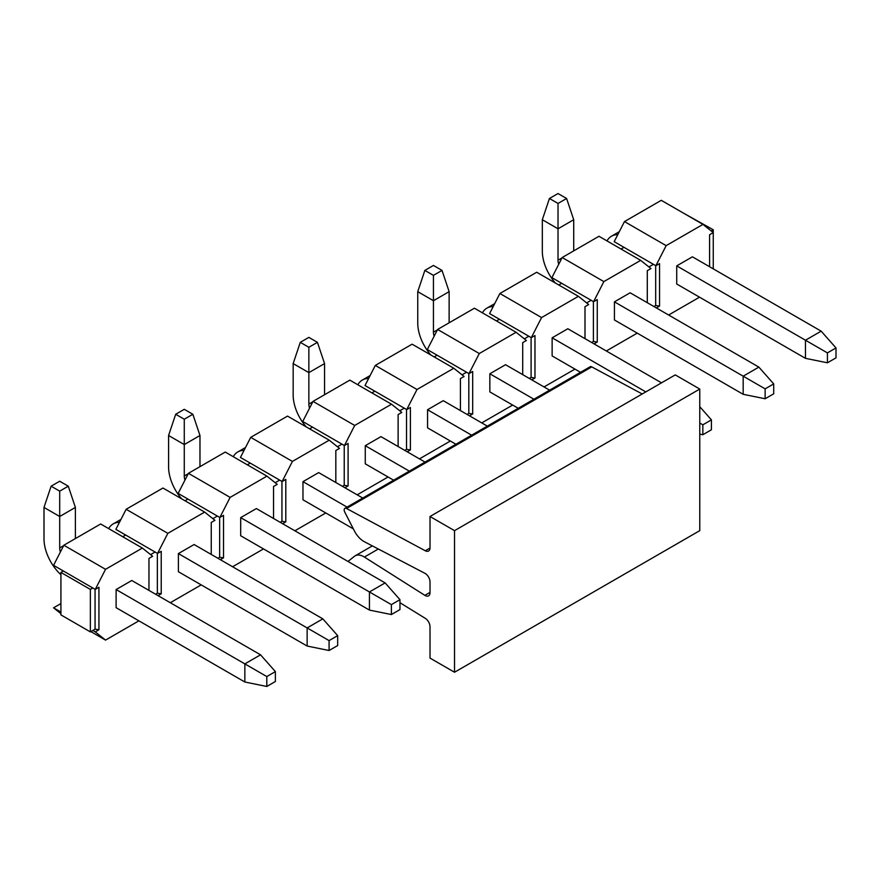 <?xml version="1.0" encoding="UTF-8"?>
<svg xmlns="http://www.w3.org/2000/svg" width="880" height="880" viewBox="0 0 880 880"><rect width="100%" height="100%" fill="white"/><g stroke="black" fill="none" stroke-linecap="round" stroke-linejoin="round"><path stroke-width="1.32" d="M372.361 545.897L355.124 555.841A17.336 10.01 -120 0 1 364.386 557.062L424.864 595.353A6.941 4.004 60 0 0 428.571 595.848A6.941 4.004 60 0 0 430.012 592.669L430.012 581.9A6.941 4.004 -120 0 0 424.864 573.276L364.386 541.739A17.336 10.01 60 0 1 354.409 530.948L344.751 512.094A3.465 2.002 60 0 1 344.894 508.354L590.128 366.773A3.465 2.002 60 0 1 591.778 366.894L642.213 393.976M675.246 374.902L699.765 389.059L699.765 530.651L454.531 672.243L454.531 530.651L430.012 516.494L675.246 374.902M355.124 555.841A17.336 10.01 -120 0 0 354.409 556.336L347.985 561.451M344.894 508.354A3.465 2.002 60 0 1 346.544 508.486L425.271 550.759A6.941 4.004 -120 0 0 428.571 551.012A6.941 4.004 -120 0 0 430.012 547.833L430.012 516.494M454.531 530.651L699.765 389.059M399.96 602.712L425.271 618.343A6.941 4.004 -120 0 1 430.012 626.736L430.012 658.086L454.531 672.243M266.805 676.555L266.805 686.466L275.385 681.516L275.385 671.605L266.805 676.555L244.849 663.883L244.849 682.011L266.805 686.466M275.385 671.605L260.546 654.819L244.849 663.883L116.105 589.556L131.791 580.492L260.546 654.819M244.849 682.011L116.105 607.673L116.105 589.556M60.379 552.024A11.099 6.413 60 0 1 59.697 547.921L59.697 516.494L75.394 507.43L75.394 538.582M44 507.43L51.117 486.189L59.697 491.15L59.697 516.494L44 507.43L44 538.868A33.297 19.228 -120 0 0 60.918 574.717M51.117 486.189L59.697 481.239L68.277 486.189L59.697 491.15M75.394 507.43L68.277 486.189M391.38 604.626L391.38 614.548L399.96 609.587L399.96 599.676L391.38 604.626L369.435 591.954L369.435 610.082L391.38 614.548M399.96 599.676L385.132 582.901L369.435 591.954L240.68 517.627L256.377 508.563L385.132 582.901M369.435 610.082L240.68 535.744L240.68 517.627M184.965 480.095A11.099 6.413 60 0 1 184.272 476.003L184.272 444.565L199.969 435.501L199.969 466.653M168.586 435.501L175.692 414.271L184.272 419.221L184.272 444.565L168.586 435.501L168.586 466.939A33.297 19.228 -120 0 0 181.643 498.817M175.692 414.271L184.272 409.31L192.863 414.271L184.272 419.221M199.969 435.501L192.863 414.271M393.646 480.205L365.266 463.826L365.266 445.698L409.343 471.152M309.54 408.177A11.099 6.413 60 0 1 308.858 404.074L308.858 372.636L324.555 363.583L324.555 394.724M365.266 445.698L380.963 436.634L425.04 462.088M293.161 363.583L300.278 342.342L308.858 347.292L308.858 372.636L293.161 363.583L293.161 395.01A33.297 19.228 -120 0 0 306.218 426.888M300.278 342.342L308.858 337.381L317.438 342.342L308.858 347.292M324.555 363.583L317.438 342.342M518.232 408.287L489.841 391.897L489.841 373.769L533.918 399.223M434.126 336.248A11.099 6.413 60 0 1 433.444 332.145L433.444 300.718L449.13 291.654L449.13 322.806M489.841 373.769L505.538 364.716L549.615 390.159M417.747 291.654L424.853 270.413L433.444 275.374L433.444 300.718L417.747 291.654L417.747 323.081A33.297 19.228 -120 0 0 430.804 354.959M424.853 270.413L433.444 265.452L442.024 270.413L433.444 275.374M449.13 291.654L442.024 270.413M765.127 388.85L765.127 398.761L773.707 393.811L773.707 383.9L765.127 388.85L743.182 376.178L743.182 394.306L765.127 398.761M773.707 383.9L758.868 367.114L743.182 376.178L614.427 301.851L614.427 319.968L743.182 394.306M558.712 264.319A11.099 6.413 60 0 1 558.019 260.216L558.019 228.789L573.716 219.725L573.716 250.877M614.427 301.851L630.124 292.787L758.868 367.114M542.322 219.725L549.439 198.484L558.019 203.445L558.019 228.789L542.322 219.725L542.322 251.163A33.297 19.228 -120 0 0 555.379 283.041M549.439 198.484L558.019 193.534L566.61 198.484L558.019 203.445M573.716 219.725L566.61 198.484M337.678 645.546L337.678 635.635L329.087 640.596L329.087 650.507L337.678 645.546M329.087 650.507L307.142 646.041L307.142 627.924L329.087 640.596M307.142 646.041L178.387 571.714L178.387 553.586L307.142 627.924L322.839 618.86L337.678 635.635M322.839 618.86L194.084 544.522L178.387 553.586M119.449 522.346A33.297 19.228 -120 0 0 113.19 523.908A33.297 19.228 -120 0 0 108.669 528.616M362.747 498.047L318.67 472.604L302.973 481.657L347.05 507.111M244.035 450.417A33.297 19.228 -120 0 0 237.765 451.979A33.297 19.228 -120 0 0 233.255 456.687M302.973 481.657L302.973 499.785L353.342 528.869M487.333 426.118L443.245 400.675L427.559 409.739L471.636 435.182M368.621 378.499A33.297 19.228 -120 0 0 362.351 380.05A33.297 19.228 -120 0 0 357.83 384.758M427.559 409.739L427.559 427.856L455.939 444.246M711.414 429.77L711.414 419.859L702.834 424.82L702.834 434.731L711.414 429.77M702.834 434.731L699.765 434.104M699.765 406.692L711.414 419.859M699.765 423.049L702.834 424.82M661.507 382.833L567.831 328.746L552.134 337.81L645.821 391.897M493.196 306.57A33.297 19.228 -120 0 0 486.926 308.121A33.297 19.228 -120 0 0 482.416 312.829M552.134 337.81L552.134 355.938L580.514 372.317M836 357.841L836 347.93L827.42 352.891L827.42 362.802L836 357.841M827.42 362.802L805.464 358.336L805.464 340.219L827.42 352.891M805.464 358.336L676.72 284.009L676.72 265.881L805.464 340.219L821.161 331.155L836 347.93M821.161 331.155L692.417 256.817L676.72 265.881M617.782 234.641A33.297 19.228 -120 0 0 611.512 236.203A33.297 19.228 -120 0 0 606.991 240.911M621.06 249.029L623.986 247.335L614.185 241.67L624.47 221.573L661.276 200.321L702.966 224.389L666.16 245.641L624.47 221.573M623.986 247.335L655.875 265.738L666.16 245.641M702.966 224.389L713.262 232.606L709.577 234.729L709.577 266.728M653.906 306.515L655.677 305.492L659.549 306.097L659.549 263.615L655.875 265.738M659.549 306.097L656.359 307.934M668.624 315.018L699.523 297.176M647.284 302.698L647.284 270.699L650.969 268.576L640.673 260.359L603.867 281.6L593.582 301.708L597.256 299.585L597.256 342.056L594.077 343.893M606.331 350.977L637.23 333.135M597.256 342.056L593.395 341.462L591.624 342.485M593.395 301.598L593.395 341.462M593.582 301.708L591.129 300.289L586.619 302.896M655.677 305.492L655.677 265.628M653.422 264.33L648.912 266.926M603.867 281.6L562.177 257.532L551.892 277.64L591.129 300.289M558.767 284.988L561.704 283.294M496.474 320.958L499.411 319.264L489.599 313.599L499.884 293.502L536.701 272.25L578.391 296.318L588.676 304.535L585.002 306.658L585.002 338.657M531.102 337.557L531.102 377.421L534.974 378.026L534.974 335.544L531.289 337.667L499.411 319.264M531.102 377.421L529.331 378.444M531.784 379.863L534.974 378.026M578.391 296.318L541.574 317.57L531.289 337.667M544.038 386.936L574.948 369.105M541.574 317.57L499.884 293.502M524.326 338.855L528.836 336.248M469.491 415.822L472.681 413.985L468.809 413.391L467.038 414.414M472.681 413.985L472.681 371.503L468.996 373.626L466.543 372.218L462.033 374.814M468.809 373.516L468.809 413.391M522.709 374.627L522.709 342.628L526.383 340.505L516.098 332.277L479.292 353.529L468.996 373.626M481.756 422.906L512.655 405.064M434.192 356.917L437.118 355.223L427.306 349.558L437.602 329.461L474.408 308.209L516.098 332.277M479.292 353.529L437.602 329.461M437.118 355.223L466.543 372.218M371.899 392.876L374.825 391.193L365.013 385.528L375.309 365.42L412.115 344.179L453.805 368.247L464.09 376.464L460.416 378.587L460.416 410.586M406.516 409.486L406.516 449.35L410.388 449.944L410.388 407.473L406.714 409.596L374.825 391.193M406.516 449.35L404.745 450.373M407.198 451.792L410.388 449.944M453.805 368.247L416.999 389.499L406.714 409.596M419.463 458.865L450.362 441.023M416.999 389.499L375.309 365.42M399.751 410.784L404.261 408.177M344.905 487.751L348.095 485.914L344.223 485.309L342.452 486.332M348.095 485.914L348.095 443.432L344.421 445.555L341.968 444.147L337.458 446.743M344.223 445.445L344.223 485.309M398.123 446.545L398.123 414.546L401.808 412.423L391.512 404.206L354.706 425.458L344.421 445.555M357.17 494.835L388.069 476.993M309.606 428.846L312.532 427.152L302.731 421.487L313.016 401.39L349.822 380.138L391.512 404.206M354.706 425.458L313.016 401.39M312.532 427.152L341.968 444.147M247.313 464.805L250.25 463.111L240.438 457.446L250.723 437.349L287.529 416.097L329.219 440.176L339.515 448.393L335.83 450.516L335.83 482.515M281.941 481.415L281.941 521.279L285.802 521.873L285.802 479.402L282.128 481.525L250.25 463.111M281.941 521.279L280.17 522.302M282.623 523.71L285.802 521.873M329.219 440.176L292.413 461.417L282.128 481.525M294.877 530.794L325.776 512.952M292.413 461.417L250.723 437.349M275.165 482.713L279.675 480.106M220.33 559.68L223.52 557.832L219.648 557.238L217.877 558.261M223.52 557.832L223.52 515.361L219.835 517.484L217.382 516.065L212.872 518.672M219.648 517.374L219.648 557.238M273.548 518.474L273.548 486.475L277.222 484.352L266.937 476.135L230.131 497.387L219.835 517.484M232.595 566.753L263.494 548.922M185.02 500.775L187.957 499.081L178.145 493.416L188.43 473.319L225.247 452.067L266.937 476.135M230.131 497.387L188.43 473.319M187.957 499.081L217.382 516.065M122.738 536.734L125.664 535.04L115.852 529.375L126.148 509.278L162.954 488.026L204.644 512.094L214.929 520.311L211.255 522.445L211.255 554.433M157.355 553.333L157.355 593.197L161.227 593.802L161.227 551.32L157.542 553.443L125.664 535.04M157.355 593.197L155.584 594.22M158.037 595.639L161.227 593.802M204.644 512.094L167.838 533.346L157.542 553.443M170.302 602.723L201.201 584.881M167.838 533.346L126.148 509.278M150.579 554.631L155.089 552.035M95.062 629.167L92.807 630.476L95.26 631.884L98.934 629.761L95.062 629.167L95.062 589.303M98.934 629.761L98.934 587.29L95.26 589.413L92.807 587.994L90.354 589.413L60.918 572.418L60.918 614.9L90.354 631.884L90.354 589.413M60.918 612.062L53.559 607.816L60.918 613.69M90.827 631.609L105.545 640.101L95.26 631.884M148.962 590.403L148.962 558.404L152.636 556.281L142.351 548.064L105.545 569.316L95.26 589.413M105.545 640.101L138.908 620.84M60.918 572.418L63.371 570.999L53.559 565.345L63.855 545.237L100.661 523.985L142.351 548.064M53.559 607.816L60.918 603.57M105.545 569.316L63.855 545.237M63.371 570.999L92.807 587.994M562.177 257.532L598.983 236.28L640.673 260.359M713.262 268.851L713.262 229.779L711.205 230.967M683.353 213.059L713.262 229.779M90.354 631.884L92.807 630.476M364.386 557.062L378.334 549.01M424.864 595.353L430.012 592.394M346.544 508.486L591.778 366.894M425.271 550.759L430.001 548.031M59.697 547.921L63.646 545.644M184.272 476.003L188.232 473.715M308.858 404.074L312.807 401.786M433.444 332.145L437.393 329.868M558.019 260.216L561.968 257.939M120.956 519.42L113.19 523.908M245.531 447.491L237.765 451.979M370.117 375.573L362.351 380.05M494.692 303.644L486.926 308.121M619.278 231.715L611.512 236.203"/></g></svg>
